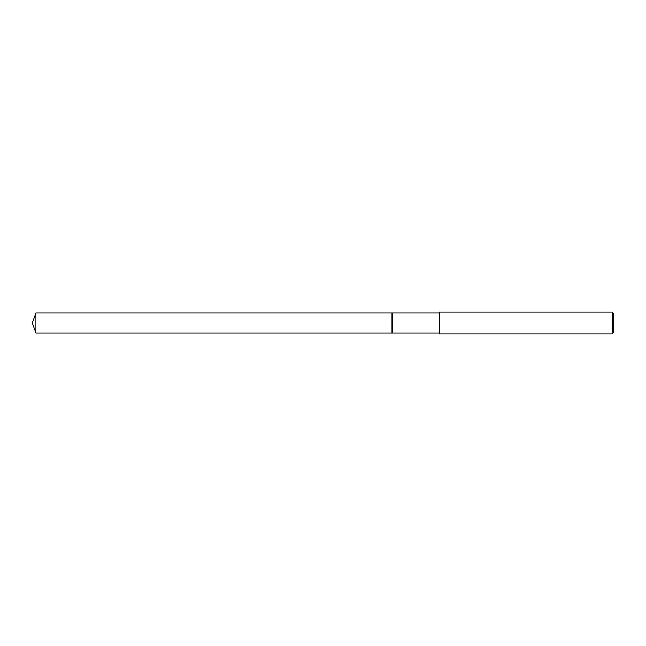 <?xml version="1.0" encoding="UTF-8"?>
<svg xmlns="http://www.w3.org/2000/svg" width="646" height="646" viewBox="0 0 646 646"><rect width="100%" height="100%" fill="white"/><g stroke="black" fill="none" stroke-linecap="round" stroke-linejoin="round"><path stroke-width="0.48" stroke-dasharray="3.23 2.42" d="M613.7 313.552L613.7 332.448M612.247 312.099L612.247 333.901M439.28 312.099L439.28 333.901M439.28 313.003L439.28 332.997M392.041 313.003L392.041 332.997M35.934 313.003L35.934 332.997"/><path stroke-width="0.97" d="M392.041 332.997L392.041 313.003L439.28 313.003L439.28 312.099L612.247 312.099L613.7 313.552L613.7 332.448L612.247 333.901L439.28 333.901L439.28 332.997L392.041 332.997L392.041 313.003L392.041 332.997L35.934 332.997L35.934 313.003L392.041 313.003M439.28 332.997L439.28 313.003M439.28 333.901L439.28 312.099M612.247 333.901L612.247 312.099M35.934 313.003L32.3 323L35.934 332.997"/></g></svg>
